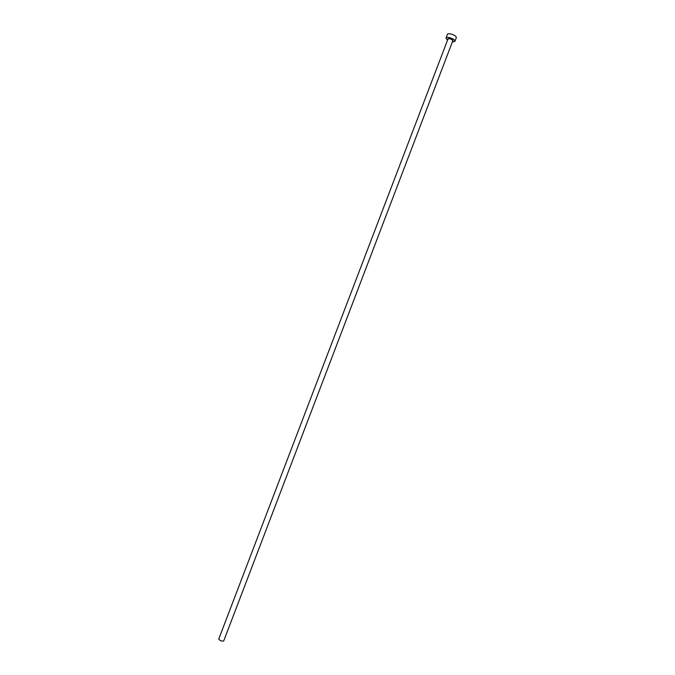 <?xml version="1.0" encoding="UTF-8"?>
<svg xmlns="http://www.w3.org/2000/svg" width="675" height="675" viewBox="0 0 675 675"><rect width="100%" height="100%" fill="white"/><g stroke="black" fill="none" stroke-linecap="round" stroke-linejoin="round"><path stroke-width="1.01" d="M223.703 640.972L223.67 641.064C221.577 641.258 219.932 640.609 218.717 639.124L218.742 639.073M452.309 42.061L454.899 41.327C455.591 39.209 446.58 35.893 446.015 38.053L447.508 40.23M456.207 37.918L456.283 37.707C456.975 35.572 447.972 32.248 447.398 34.433L447.365 34.56M447.922 39.158L447.879 38.846C449.837 38.138 451.55 38.737 453.009 40.66L452.714 40.989M452.756 40.863L452.798 40.753C451.533 38.998 449.93 38.408 447.989 38.981L447.972 39.04M218.717 639.124L447.93 39.133M452.731 40.964L223.687 641.022M446.015 38.053L447.398 34.433M454.874 41.437L456.249 37.817"/></g></svg>
